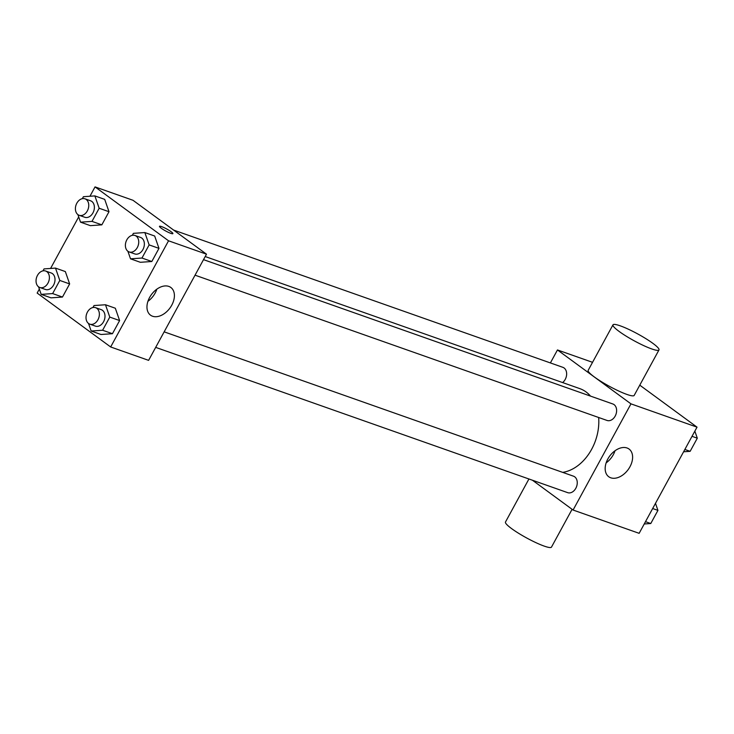 <?xml version="1.0" encoding="UTF-8"?>
<svg xmlns="http://www.w3.org/2000/svg" width="734" height="734" viewBox="0 0 734 734"><rect width="100%" height="100%" fill="white"/><g stroke="black" fill="none" stroke-linecap="round" stroke-linejoin="round"><path stroke-width="1.1" d="M639.773 385.157L697.025 427.151L639.14 533.324L573.08 510.029L532.444 480.229M550.39 362.926L557.464 349.953L592.54 362.321M590.503 396.103A43.838 32.039 -70.6 0 0 586.035 391.919A43.838 32.039 -70.6 0 0 579.851 388.644L205.208 256.542M562.703 472.375A43.838 32.039 -70.6 0 0 598.65 417.499M557.464 349.953L630.965 403.856L573.08 510.029M155.681 347.375L567.676 492.652A8.735 6.386 -70.6 0 0 576.245 487.422A8.735 6.386 -70.6 0 0 574.713 476.834A8.735 6.386 -70.6 0 0 573.483 476.183L164.15 331.841M562.611 382.57A8.735 6.386 -70.6 0 0 564.097 367.982A8.735 6.386 -70.6 0 0 562.868 367.33L173.628 230.081M203.511 259.643L612.853 403.984A8.735 6.386 109.4 0 1 615.964 414.343A8.735 6.386 109.4 0 1 607.046 420.454L195.042 275.177M630.965 403.856L697.025 427.151M627.019 447.979A17.176 11.45 -53.7 0 1 629.047 449.043A17.176 11.45 -53.7 0 1 628.12 469.659A17.176 11.45 -53.7 0 1 608.734 476.733A17.176 11.45 -53.7 0 1 608.697 457.53A17.176 11.45 -53.7 0 1 627.019 447.979M658.985 349.925L634.176 395.424A26.204 3.863 -151.4 0 1 618.771 391.048A26.204 3.863 -151.4 0 1 594.311 376.937A26.204 3.863 -151.4 0 1 588.173 370.34L612.982 324.841A26.204 3.863 -151.4 0 1 637.828 333.988A26.204 3.863 -151.4 0 1 658.985 349.925A26.204 3.863 -151.4 0 1 643.58 345.549A26.204 3.863 -151.4 0 1 619.12 331.429A26.204 3.863 -151.4 0 1 612.982 324.841M528.93 478.99L505.478 522.021A26.204 3.863 28.6 0 0 526.627 537.949A26.204 3.863 28.6 0 0 551.482 547.105L572.089 509.304M615.046 450.731A17.176 11.45 -53.7 0 1 606.137 462.879M89.952 196.244L95.044 186.895L132.992 200.281L206.493 254.184L148.607 360.357L110.66 346.971L37.159 293.068L39.333 289.077M50.582 268.442L78.703 216.879M92.952 307.509L94.025 305.546L105.485 304.757L115.321 308.225L119.614 320.565L112.449 333.704L100.998 334.493L91.163 331.025L88.53 323.465M82.336 198.657L83.41 196.703L94.87 195.905L104.705 199.373L108.999 211.722L101.833 224.852L90.383 225.65L80.538 222.173L77.914 214.622M95.044 186.895L168.545 240.798L110.66 346.971M42.976 270.855L44.049 268.901L55.5 268.103L65.344 271.571L69.638 283.92L62.473 297.05L51.022 297.848L41.177 294.371L38.553 286.82M132.322 235.311L133.386 233.348L144.846 232.559L154.681 236.027L158.975 248.367L151.819 261.506L140.359 262.295L130.524 258.827L127.89 251.267M168.545 240.798L206.493 254.184M168.811 286.407A17.176 11.45 -53.7 0 1 170.838 287.471A17.176 11.45 -53.7 0 1 169.912 308.087A17.176 11.45 -53.7 0 1 150.525 315.17A17.176 11.45 -53.7 0 1 150.488 295.958A17.176 11.45 -53.7 0 1 168.811 286.407M161.269 228.237A7.643 1.129 -151.4 0 1 159.48 226.32A7.643 1.129 -151.4 0 1 166.728 228.99A7.643 1.129 -151.4 0 1 172.894 233.632A7.643 1.129 -151.4 0 1 168.407 232.357A7.643 1.129 -151.4 0 1 161.269 228.237M159.48 226.32A7.643 1.129 -151.4 0 1 166.728 228.99A7.643 1.129 -151.4 0 1 172.894 233.632M156.847 289.159A17.176 11.45 -53.7 0 1 147.938 301.307M144.846 232.559L149.14 244.899L141.974 258.038L130.524 258.827M129.156 251.946L134.781 253.927A8.735 6.386 -70.6 0 0 143.35 248.698A8.735 6.386 -70.6 0 0 141.818 238.11A8.735 6.386 -70.6 0 0 140.589 237.458L134.964 235.476A8.735 6.386 -70.6 0 0 126.046 241.587A8.735 6.386 -70.6 0 0 129.156 251.946A8.735 6.386 -70.6 0 0 137.726 246.716A8.735 6.386 -70.6 0 0 136.194 236.128A8.735 6.386 -70.6 0 0 134.964 235.476M154.681 236.027L158.975 248.367L151.819 261.506L140.359 262.295M149.14 244.899L158.975 248.367M141.974 258.038L151.819 261.506M105.485 304.757L109.779 317.097L102.613 330.236L91.163 331.025M89.796 324.144L95.42 326.125A8.735 6.386 -70.6 0 0 103.989 320.896A8.735 6.386 -70.6 0 0 102.457 310.308A8.735 6.386 -70.6 0 0 101.228 309.656L95.603 307.674A8.735 6.386 -70.6 0 0 86.676 313.785A8.735 6.386 -70.6 0 0 89.796 324.144A8.735 6.386 -70.6 0 0 98.365 318.914A8.735 6.386 -70.6 0 0 96.833 308.326A8.735 6.386 -70.6 0 0 95.603 307.674M115.321 308.225L119.614 320.565L112.449 333.704L100.998 334.493M109.779 317.097L119.614 320.565M102.613 330.236L112.449 333.704M94.87 195.905L99.163 208.245L91.998 221.384L80.538 222.173M79.18 215.291L84.805 217.273A8.735 6.386 -70.6 0 0 93.374 212.043A8.735 6.386 -70.6 0 0 91.842 201.455A8.735 6.386 -70.6 0 0 90.612 200.804L84.988 198.822A8.735 6.386 -70.6 0 0 76.061 204.933A8.735 6.386 -70.6 0 0 79.18 215.291A8.735 6.386 -70.6 0 0 87.75 210.062A8.735 6.386 -70.6 0 0 86.217 199.474A8.735 6.386 -70.6 0 0 84.988 198.822M104.705 199.373L108.999 211.722L101.833 224.852L90.383 225.65M99.163 208.245L108.999 211.722M91.998 221.384L101.833 224.852M55.5 268.103L59.793 280.443L52.637 293.582L41.177 294.371M39.81 287.489L45.435 289.471A8.735 6.386 -70.6 0 0 54.004 284.242A8.735 6.386 -70.6 0 0 52.472 273.654A8.735 6.386 -70.6 0 0 51.242 273.002L45.627 271.02A8.735 6.386 -70.6 0 0 36.7 277.131A8.735 6.386 -70.6 0 0 39.81 287.489A8.735 6.386 -70.6 0 0 48.389 282.26A8.735 6.386 -70.6 0 0 46.857 271.672A8.735 6.386 -70.6 0 0 45.627 271.02M65.344 271.571L69.638 283.92L62.473 297.05L51.022 297.848M59.793 280.443L69.638 283.92M52.637 293.582L62.473 297.05M694.85 431.142L697.3 438.189L690.134 451.327L683.602 451.777M692.024 436.326L697.3 438.189M684.859 449.465L690.134 451.327M655.49 503.341L657.939 510.387L650.774 523.525L644.232 523.975M652.654 508.524L657.939 510.387M645.498 521.663L650.774 523.525"/></g></svg>
